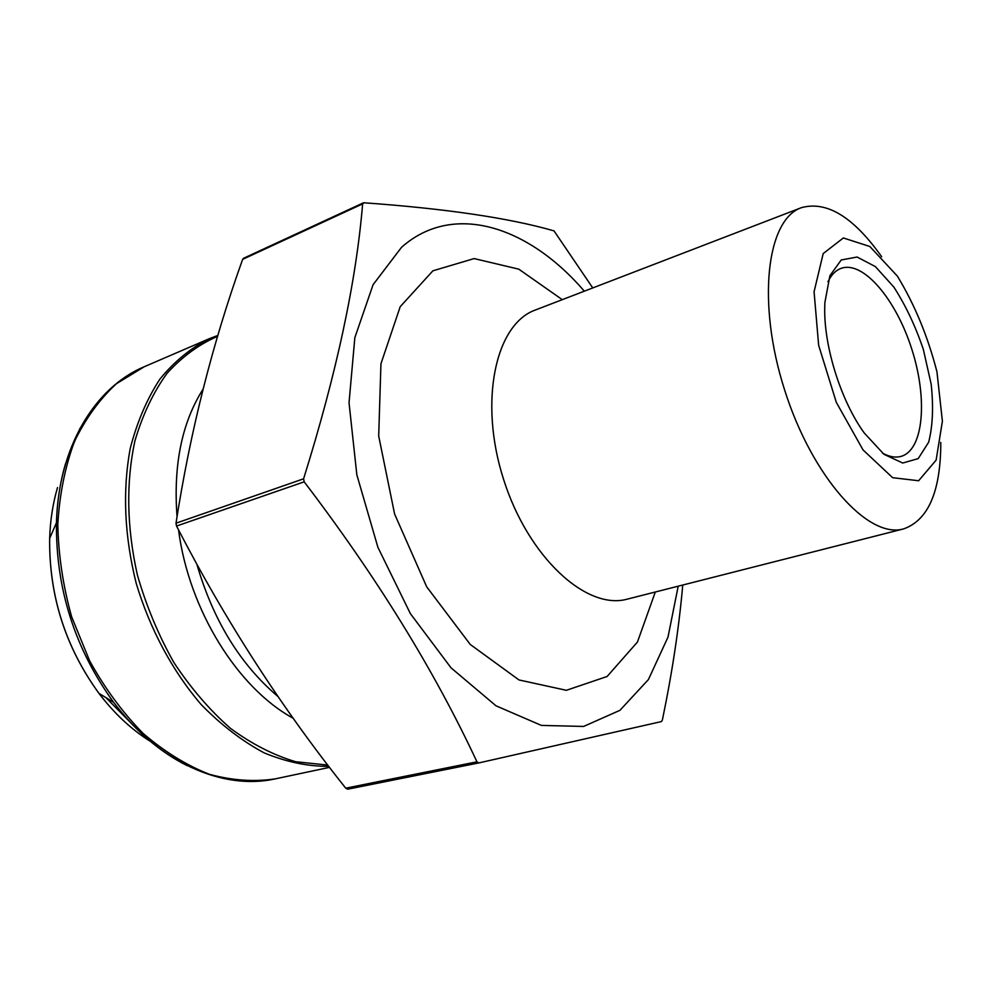 <?xml version="1.0" encoding="UTF-8"?>
<svg xmlns="http://www.w3.org/2000/svg" width="992" height="992" viewBox="0 0 992 992"><rect width="100%" height="100%" fill="white"/><g stroke="black" fill="none" stroke-linecap="round" stroke-linejoin="round"><path stroke-width="1.49" d="M592.757 287.94L554.007 230.876C509.491 218.054 446.152 208.692 364.002 202.777L362.638 203.881C356.128 282.112 336.449 373.748 303.589 478.814L304.184 481.827C376.613 576.836 434.198 670.158 476.954 761.819L478.838 762.922L661.441 721.568L662.371 720.018C672.192 672.737 678.987 627.738 682.756 585.032M243.462 258.329L242.643 259.358C212.474 343.381 190.253 431.334 176.006 523.193L176.539 526.045C225.271 620.533 281.666 707.904 345.749 788.181L347.659 789.198L478.838 762.922M882.483 453.121C889.291 456.841 895.491 457.92 901.071 456.382C923.664 450.058 927.867 399.032 911.871 349.395C896.235 299.646 863.325 260.425 841.228 268.324C835.785 270.283 831.358 274.747 827.936 281.728M678.193 586.198L668 637.112L648.421 679.557L619.926 710.334L583.618 726.442L541.409 725.412L496.037 705.833L451.038 667.839L410.366 613.602L377.902 547.299L356.835 474.796L349.035 402.777L354.838 337.652L373.091 284.679L401.512 247.343C453.232 201.326 528.736 226.275 584.313 291.189M940.751 442.42L940.763 446.648C939.994 493.012 927.619 520.428 903.625 528.885C868.471 539.375 812.2 477.326 784.598 389.893C756.598 302.597 766.667 219.43 801.412 207.675C826.795 200.632 853.554 217 881.69 256.779M942.4 421.203L936.944 371.752C927.78 336.288 914.587 304.395 897.351 276.086L869.848 246.5L843.361 237.956L823.199 253.58L814.072 291.76L818.648 345.29L836.33 402.392L863.065 449.959L892.639 477.685L918.629 480.748L936.126 460.127L942.4 421.203M824.86 302.647L829.907 275.689L841.228 259.978L857.1 257.027L875.378 266.6L893.829 287.048C905.56 305.251 915.393 325.996 923.304 349.283L931.153 384.078C933.608 406.72 932.765 426.101 928.648 442.221L918.195 458.614L902.72 463.028L883.971 454.311L864.292 433.033C841.328 401.599 824.129 347.547 824.712 308.624L824.86 302.647M345.749 788.181L476.954 761.819M176.539 526.045L304.184 481.827M176.006 523.193L303.589 478.814M242.643 259.358L362.638 203.881M362.799 203.335L364.002 202.777M187.426 765.762C160.146 752.209 135.532 731.054 113.584 702.299C74.834 648.706 55.788 588.851 56.445 522.722C57.09 501.878 60.078 482.335 65.435 464.082L80.03 428.259M57.524 487.543C52.861 503.428 50.232 520.391 49.662 538.433C49.005 595.522 65.447 647.181 98.977 693.396C114.39 713.657 131.614 729.703 150.672 741.545M328.811 766.345C307.756 766.456 286.192 761.955 264.132 752.866C242.172 741.098 221.241 725.053 201.314 704.704C172.707 671.485 150.015 629.35 136.214 583.346C124.422 535.965 122.413 491.04 130.188 448.607C137.02 422.133 146.928 398.97 159.91 379.105C174.356 361.485 190.724 348.056 209.027 338.805L144.175 366.78L116.523 383.644C99.758 399.007 85.734 418.302 74.45 441.527C65.112 466.699 59.57 494.276 57.809 524.26C58.404 555.024 63.017 585.863 71.635 616.764L89.615 660.796C104.83 688.312 122.586 712.442 142.873 733.187C164.126 751.49 186.211 765.167 209.126 774.219C231.992 780.481 254.051 782.031 275.305 778.856L329.58 767.349M217.67 336.288C198.946 344.398 182.044 356.773 166.954 373.426C153.276 392.41 142.6 414.854 134.962 440.758C125.91 482.509 126.728 527.26 137.392 575.038C146.295 605.963 158.435 635.091 173.823 662.42C190.762 688.088 209.622 710.049 230.417 728.314C251.856 744.062 273.618 755.21 295.703 761.744L327.844 765.08M293.285 718.307C237.733 688.188 188.827 609.869 178.548 529.914M177.047 516.609C173.216 465.087 181.871 422.629 203.013 389.248M278.045 696.595C240.238 664.516 213.168 620.372 196.838 564.126M131.068 723.056L105.958 697.649M903.625 528.885L627.428 599.094C586.694 610.737 528.153 557.368 503.564 479.322C478.516 401.413 495.454 324.024 535.432 309.988L801.412 207.675M655.303 592.013L637.447 642.035L607.116 676.482L566.382 690.308L518.977 679.942L470.27 644.478L426.696 586.83L394.593 513.992L378.696 436.009L380.94 363.779L400.21 306.689L432.896 270.816L474.139 258.577L518.804 269.167L562.278 299.658M243.4 258.354L363.345 202.864M144.175 366.78C94.835 387.289 58.317 447.504 56.445 522.722L49.662 538.433C48.955 595.547 65.385 647.193 98.977 693.396L113.584 702.299C158.584 762.6 223.188 790.636 275.305 778.856M217.93 335.408L209.027 338.805"/></g></svg>
